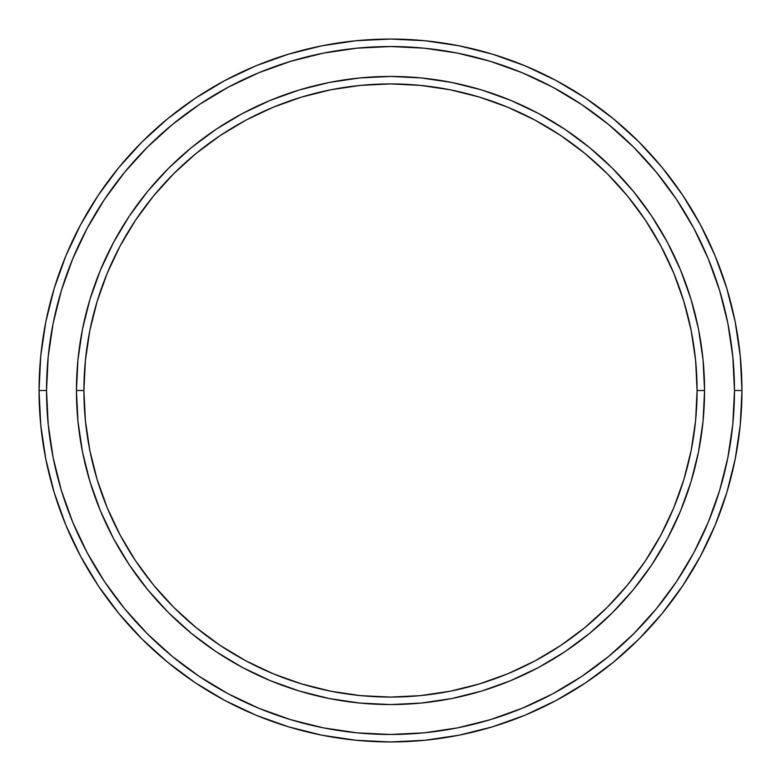 <?xml version="1.0" encoding="UTF-8"?>
<svg xmlns="http://www.w3.org/2000/svg" width="781" height="781" viewBox="0 0 781 781"><rect width="100%" height="100%" fill="white"/><g stroke="black" fill="none" stroke-linecap="round" stroke-linejoin="round"><path stroke-width="1.17" d="M76.44 390.5L83.918 390.5A306.582 306.582 0 0 1 390.5 83.918A306.582 306.582 0 0 1 697.082 390.5L704.56 390.5A314.06 314.06 0 0 0 390.5 76.44A314.06 314.06 0 0 0 76.44 390.5A314.06 314.06 0 0 1 390.5 76.44A314.06 314.06 0 0 1 704.56 390.5A314.06 314.06 0 0 1 390.5 704.56A314.06 314.06 0 0 1 76.44 390.5L77.954 359.719L82.474 329.231L89.961 299.328L100.349 270.314L113.518 242.452L129.363 216.015L147.726 191.257L168.423 168.423L191.257 147.726L216.015 129.363L242.452 113.518L270.314 100.349L299.328 89.961L329.231 82.474L359.719 77.954L390.5 76.44L421.281 77.954L451.769 82.474L481.672 89.961L510.686 100.349L538.548 113.518L564.985 129.363L589.743 147.726L612.577 168.423L633.274 191.257L651.637 216.015L667.482 242.452L680.651 270.314L691.039 299.328L698.526 329.231L703.046 359.719L704.56 390.5L703.046 421.281L698.526 451.769L691.039 481.672L680.651 510.686L667.482 538.548L651.637 564.985L633.274 589.743L612.577 612.577L589.743 633.274L564.985 651.637L538.548 667.482L510.686 680.651L481.672 691.039L451.769 698.526L421.281 703.046L390.5 704.56L359.719 703.046L329.231 698.526L299.328 691.039L270.314 680.651L242.452 667.482L216.015 651.637L191.257 633.274L168.423 612.577L147.726 589.743L129.363 564.985L113.518 538.548L100.349 510.686L89.961 481.672L82.474 451.769L77.954 421.281L76.44 390.5A314.06 314.06 0 0 0 390.5 704.56A314.06 314.06 0 0 0 704.56 390.5L697.082 390.5L695.607 360.451L691.195 330.685L683.883 301.505L673.749 273.174L660.882 245.976L645.418 220.174L627.494 196.002L607.286 173.714L584.998 153.506L560.826 135.582L535.024 120.118L507.826 107.251L479.495 97.117L450.315 89.805L420.549 85.393L390.5 83.918L360.451 85.393L330.685 89.805L301.505 97.117L273.174 107.251L245.976 120.118L220.174 135.582L196.002 153.506L173.714 173.714L153.506 196.002L135.582 220.174L120.118 245.976L107.251 273.174L97.117 301.505L89.805 330.685L85.393 360.451L83.918 390.5L85.393 420.549L89.805 450.315L97.117 479.495L107.251 507.826L120.118 535.024L135.582 560.826L153.506 584.998L173.714 607.286L196.002 627.494L220.174 645.418L245.976 660.882L273.174 673.749L301.505 683.883L330.685 691.195L360.451 695.607L390.5 697.082L420.549 695.607L450.315 691.195L479.495 683.883L507.826 673.749L535.024 660.882L560.826 645.418L584.998 627.494L607.286 607.286L627.494 584.998L645.418 560.826L660.882 535.024L673.749 507.826L683.883 479.495L691.195 450.315L695.607 420.549L697.082 390.5A306.582 306.582 0 0 1 390.5 697.082A306.582 306.582 0 0 1 83.918 390.5L76.44 390.5M39.05 390.5L46.528 390.5A343.972 343.972 0 0 1 390.5 46.528A343.972 343.972 0 0 1 734.472 390.5L741.95 390.5A351.45 351.45 0 0 0 390.5 39.05A351.45 351.45 0 0 0 39.05 390.5A351.45 351.45 0 0 1 390.5 39.05A351.45 351.45 0 0 1 741.95 390.5A351.45 351.45 0 0 1 390.5 741.95A351.45 351.45 0 0 1 39.05 390.5L40.739 356.048L45.806 321.938L54.182 288.482L65.799 256.002L80.55 224.83L98.279 195.24L118.829 167.544L141.986 141.986L167.544 118.829L195.24 98.279L224.83 80.55L256.002 65.799L288.482 54.182L321.938 45.806L356.048 40.739L390.5 39.05L424.952 40.739L459.062 45.806L492.518 54.182L524.998 65.799L556.17 80.55L585.76 98.279L613.456 118.829L639.014 141.986L662.171 167.544L682.721 195.24L700.45 224.83L715.201 256.002L726.818 288.482L735.194 321.938L740.261 356.048L741.95 390.5L740.261 424.952L735.194 459.062L726.818 492.518L715.201 524.998L700.45 556.17L682.721 585.76L662.171 613.456L639.014 639.014L613.456 662.171L585.76 682.721L556.17 700.45L524.998 715.201L492.518 726.818L459.062 735.194L424.952 740.261L390.5 741.95L356.048 740.261L321.938 735.194L288.482 726.818L256.002 715.201L224.83 700.45L195.24 682.721L167.544 662.171L141.986 639.014L118.829 613.456L98.279 585.76L80.55 556.17L65.799 524.998L54.182 492.518L45.806 459.062L40.739 424.952L39.05 390.5A351.45 351.45 0 0 0 390.5 741.95A351.45 351.45 0 0 0 741.95 390.5L734.472 390.5L732.812 356.78L727.863 323.393L719.662 290.649L708.289 258.872L693.86 228.355L676.502 199.399L656.391 172.289L633.723 147.277L608.711 124.609L581.601 104.498L552.645 87.14L522.128 72.711L490.351 61.338L457.607 53.137L424.22 48.188L390.5 46.528L356.78 48.188L323.393 53.137L290.649 61.338L258.872 72.711L228.355 87.14L199.399 104.498L172.289 124.609L147.277 147.277L124.609 172.289L104.498 199.399L87.14 228.355L72.711 258.872L61.338 290.649L53.137 323.393L48.188 356.78L46.528 390.5L48.188 424.22L53.137 457.607L61.338 490.351L72.711 522.128L87.14 552.645L104.498 581.601L124.609 608.711L147.277 633.723L172.289 656.391L199.399 676.502L228.355 693.86L258.872 708.289L290.649 719.662L323.393 727.863L356.78 732.812L390.5 734.472L424.22 732.812L457.607 727.863L490.351 719.662L522.128 708.289L552.645 693.86L581.601 676.502L608.711 656.391L633.723 633.723L656.391 608.711L676.502 581.601L693.86 552.645L708.289 522.128L719.662 490.351L727.863 457.607L732.812 424.22L734.472 390.5A343.972 343.972 0 0 1 390.5 734.472A343.972 343.972 0 0 1 46.528 390.5L39.05 390.5"/></g></svg>
